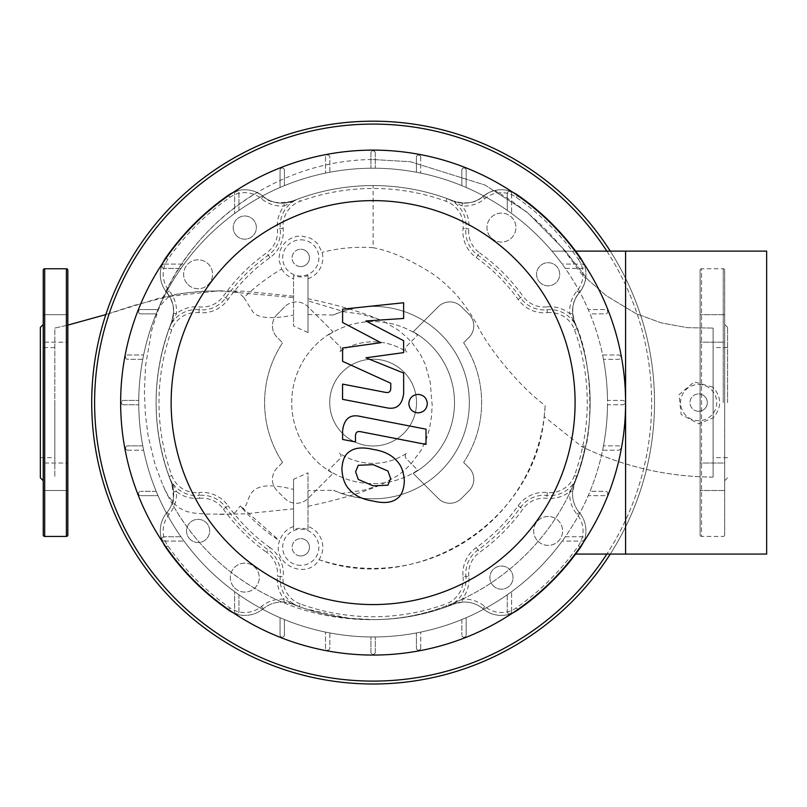 <?xml version="1.0" encoding="UTF-8"?>
<svg xmlns="http://www.w3.org/2000/svg" width="807" height="807" viewBox="0 0 807 807"><rect width="100%" height="100%" fill="white"/><g stroke="black" fill="none" stroke-linecap="round" stroke-linejoin="round"><path stroke-width="0.61" stroke-dasharray="4.04 3.03" d="M54.815 402.592L54.815 457.65L54.815 402.592M40.35 327.36L40.35 477.825M67.838 270.214L67.838 534.98M43.245 270.214L43.245 534.98M43.245 402.592L43.245 324.464L43.245 402.592M67.838 490.515L67.838 463.026L67.838 490.515L67.838 463.026L67.838 490.515L43.245 490.515L67.838 490.515M43.245 463.026L43.245 490.515L43.245 463.026L67.838 463.026L43.245 463.026L43.245 476.766L43.245 463.026M67.838 314.68L67.838 342.168L67.838 314.68L67.838 342.168L67.838 314.68L43.245 314.68L67.838 314.68M43.245 342.168L43.245 314.68L43.245 342.168L67.838 342.168L43.245 342.168L43.245 328.419L43.245 342.168M40.35 402.592L40.35 457.65L40.35 402.592M727.581 402.592L727.581 327.36L727.581 402.592M713.116 402.592L713.116 457.65L713.116 402.592M700.093 270.214L700.093 534.98L700.093 270.214A1.443 1.443 0 0 1 701.545 268.761L701.545 402.592L701.545 268.761L723.243 268.761A1.443 1.443 0 0 1 724.696 270.214L724.696 534.98L724.696 270.214M700.093 534.98A1.443 1.443 0 0 0 701.545 536.423L701.545 402.592L701.545 536.423L723.243 536.423A1.443 1.443 0 0 0 724.696 534.98M700.093 463.026L700.093 490.515L700.093 463.026L700.093 490.515L700.093 463.026L724.696 463.026L724.696 490.515L700.093 490.515L724.696 490.515L724.696 463.026L700.093 463.026M700.093 342.168L700.093 314.68L700.093 342.168L700.093 314.68L700.093 342.168L724.696 342.168L724.696 314.68L700.093 314.68L724.696 314.68L724.696 342.168L700.093 342.168M724.696 328.419L724.696 314.68L724.696 328.419M724.696 476.766L724.696 490.515L724.696 476.766M698.65 411.277A8.685 8.685 0 0 1 689.965 402.592A8.685 8.685 0 0 1 698.65 393.917A8.685 8.685 0 0 0 689.965 402.592A8.685 8.685 0 0 0 698.65 411.277A8.685 8.685 0 0 0 707.336 402.592A8.685 8.685 0 0 0 698.65 393.917A8.685 8.685 0 0 1 707.336 402.592A8.685 8.685 0 0 1 698.65 411.277M300.779 266.592A8.685 8.685 0 0 1 292.094 257.917A8.685 8.685 0 0 1 300.779 249.232A8.685 8.685 0 0 0 292.094 257.917A8.685 8.685 0 0 0 300.779 266.592A8.685 8.685 0 0 0 309.454 257.917A8.685 8.685 0 0 0 300.779 249.232A8.685 8.685 0 0 1 309.454 257.917A8.685 8.685 0 0 1 300.779 266.592M300.779 555.952A8.685 8.685 0 0 1 292.094 547.277A8.685 8.685 0 0 1 300.779 538.592A8.685 8.685 0 0 0 292.094 547.277A8.685 8.685 0 0 0 300.779 555.952A8.685 8.685 0 0 0 309.454 547.277A8.685 8.685 0 0 0 300.779 538.592A8.685 8.685 0 0 1 309.454 547.277A8.685 8.685 0 0 1 300.779 555.952M308.012 332.575L308.012 275.49A19.005 19.005 0 0 1 293.546 275.49L293.546 325.957L308.012 332.575L308.012 275.49M379.179 319.522C360.749 311.714 337.023 304.784 308.012 298.721L308.012 300.829L344.206 311.764L361.304 314.175L376.808 318.594L384.495 321.882L398.083 329.972L406.526 336.993L412.468 343.257L420.497 354.586L425.208 364.199L430.192 382.014L432.209 405.548L431.412 417.3L429.415 429.112L426.086 440.017L421.083 450.356L410.622 464.378L403.147 471.419L397.226 475.908L381.015 484.765L364.108 490.091L341.613 493.501L333.473 490.263L308.012 490.656L308.012 506.271L308.012 472.811L293.546 479.338L293.546 529.705A19.005 19.005 0 0 1 308.012 529.705L308.012 490.656M308.012 529.705L308.012 472.811M293.546 275.49L293.546 325.957M219.756 514.362L244.854 513.857L293.546 508.824L293.546 489.425C240.678 476.12 252.631 504.093 242.645 508.642L240.304 505.868L279.555 540.791C270.88 563.901 306.529 581.02 319.168 559.735C417.713 595.949 535.233 521.181 544.211 416.583L581.928 446.735L585.246 446.15C565.808 544.13 472.63 619.524 373.116 619.615L348.957 618.273L305.49 608.811L292.538 604.1C285.385 602.183 281.825 601.487 281.855 602.032L271.687 597.452C229.894 576.975 197.231 546.672 173.707 506.524L172.022 503.568A28.941 28.941 0 0 1 166.978 512.435A28.941 28.941 0 0 0 171.609 483.181C150.959 429.415 150.959 375.699 171.609 322.013L173.656 312.349L173.071 305.359L170.68 298.429L166.03 291.539C186.629 249.595 216.942 216.569 256.979 192.47L263.274 196.464C268.64 202.597 278.395 204.141 292.538 201.084C318.402 190.795 345.265 185.62 373.116 185.57C400.968 185.62 427.831 190.795 453.695 201.084A28.941 28.941 0 0 0 482.959 196.464A28.941 28.941 0 0 1 518.033 194.971A28.941 28.941 0 0 0 494.842 190.533C518.588 204.141 539.237 221.138 556.79 241.535C573.606 261.307 576.198 268.378 585.63 278.526C585.761 281.532 583.632 286.273 579.255 292.759A28.941 28.941 0 0 0 574.624 322.013A217.022 217.022 0 0 1 574.624 483.181A28.941 28.941 0 0 0 579.255 512.435A28.941 28.941 0 0 1 574.624 483.181L577.176 476.483L573.969 483.534A2.895 1.039 21.8 0 0 574.624 483.181A217.022 217.022 0 0 0 585.68 446.352L585.246 446.15C565.798 544.322 472.095 619.978 372.249 619.635C317.131 619.796 268.176 602.506 225.385 567.755C198.3 545.139 177.51 517.751 163.004 485.582L167.271 494.156L173.909 503.507L179.204 507.996L186.831 511.527L193.276 512.98L205.735 514.089L229.924 514.14L233.98 513.383L235.583 512.142L240.304 505.868M293.546 479.338L293.546 529.705M308.012 314.569L333.311 315.002L342.057 311.532L344.196 311.764M308.012 278.728A22.031 22.031 0 0 0 322.114 252.399L318.049 244.329L313.883 240.294L310.261 238.115L301.384 235.957L296.431 236.38L290.399 238.539L285.133 242.483L281.966 246.559L279.968 250.836L278.859 259.723L281.724 268.973C266.966 277.769 254.387 287.322 243.996 297.642L238.943 292.83L233.344 291.014L206.491 291.065L184.43 293.082L174.504 294.969L167.765 297.672L160.966 304.743L158.586 309.182L151.756 330.053L145.583 365.5L144.403 392.172L145.431 414.909L148.206 436.405L155.206 465.125L163.004 485.582M243.996 297.642L252.379 311.129C256.687 318.099 270.406 319.441 293.546 315.164M54.815 328.086L67.838 325.11L54.815 328.086L54.815 477.108L54.815 328.086M220.24 290.833L200.277 291.357L177.903 293.95L133.377 305.601L105.828 314.579L162.086 297.258L218.344 290.833L293.546 297.591M293.546 526.467A22.031 22.031 0 0 0 279.696 540.872L279.555 540.791M242.645 508.642A172.315 172.315 0 0 0 279.696 540.872M281.724 268.973A22.031 22.031 0 0 0 293.546 278.728M300.779 239.83A18.087 18.087 0 0 1 318.866 257.917A18.087 18.087 0 0 1 300.779 275.994A18.087 18.087 0 0 1 282.692 257.917A18.087 18.087 0 0 1 300.779 239.83M172.022 503.568C174.03 502.932 173.888 496.134 171.609 483.181A217.022 217.022 0 0 1 171.609 322.013A28.941 28.941 0 0 0 166.978 292.759A28.941 28.941 0 0 1 165.496 257.685A28.941 28.941 0 0 0 166.03 291.539M544.211 416.583L545.169 405.578C513.06 381.267 485.289 341.442 479.388 329.206C472.599 316.203 465.034 304.895 456.691 295.281C447.572 285.446 439.028 277.961 431.059 272.816C408.988 259.057 389.67 250.684 373.116 247.719L373.116 185.57M373.116 247.719C355.857 246.458 338.859 248.021 322.114 252.399M256.979 192.47A28.941 28.941 0 0 0 228.21 194.971A28.941 28.941 0 0 1 263.274 196.464A28.941 28.941 0 0 0 292.538 201.084A217.022 217.022 0 0 1 453.695 201.084C466.385 204.504 476.14 202.96 482.959 196.464C488.659 192.56 492.623 190.583 494.842 190.533M585.63 278.526A28.941 28.941 0 0 0 580.737 257.685A253.196 253.196 0 0 0 518.033 194.971A253.196 253.196 0 0 1 580.737 257.685A28.941 28.941 0 0 1 579.255 292.759C572.627 300.143 571.084 309.898 574.624 322.013C595.485 366.015 590.26 434.388 585.68 446.352M573.969 483.534L569.752 491.574A31.826 31.826 0 0 0 577.025 514.281A26.046 26.046 0 0 1 578.367 545.855A250.301 250.301 0 0 1 516.369 607.842A26.046 26.046 0 0 1 484.805 606.501A31.826 31.826 0 0 0 462.088 599.228L462.31 602.113A28.941 28.941 0 0 1 482.959 608.73A28.941 28.941 0 0 0 518.033 610.213A253.196 253.196 0 0 0 580.737 547.509A253.196 253.196 0 0 1 518.033 610.213A28.941 28.941 0 0 1 482.959 608.73A28.941 28.941 0 0 0 453.695 604.1A28.941 28.941 0 0 1 482.959 608.73A28.941 28.941 0 0 0 518.033 610.213A253.196 253.196 0 0 0 580.737 547.509A28.941 28.941 0 0 0 579.255 512.435A28.941 28.941 0 0 1 580.737 547.509A28.941 28.941 0 0 0 579.255 512.435A28.941 28.941 0 0 1 572.637 491.786L574.624 483.181A217.022 217.022 0 0 0 574.624 322.013L572.637 313.409A28.941 28.941 0 0 1 579.255 292.759A28.941 28.941 0 0 0 580.737 257.685A253.196 253.196 0 0 0 518.033 194.971A28.941 28.941 0 0 0 482.959 196.464A28.941 28.941 0 0 1 462.31 203.082L462.088 205.967A31.826 31.826 0 0 0 484.805 198.683A26.046 26.046 0 0 1 516.369 197.342A250.301 250.301 0 0 1 578.367 259.34L580.737 257.685A253.196 253.196 0 0 0 518.033 194.971A28.941 28.941 0 0 0 482.959 196.464A28.941 28.941 0 0 1 453.695 201.084A2.895 1.039 111.8 0 1 454.048 201.75L462.088 205.967A31.826 31.826 0 0 1 468.817 228.996L465.942 228.704A28.941 28.941 0 0 0 447.007 198.542L454.048 201.75M173.596 491.786L176.481 491.574L172.274 483.534A2.895 1.039 158.2 0 1 171.609 483.181L173.596 491.786A28.941 28.941 0 0 1 166.978 512.435A28.941 28.941 0 0 0 165.496 547.509A253.196 253.196 0 0 0 228.21 610.213A253.196 253.196 0 0 1 165.496 547.509A28.941 28.941 0 0 1 166.978 512.435A28.941 28.941 0 0 0 165.496 547.509A253.196 253.196 0 0 0 228.21 610.213A28.941 28.941 0 0 0 263.274 608.73A28.941 28.941 0 0 1 228.21 610.213A28.941 28.941 0 0 0 263.274 608.73A28.941 28.941 0 0 1 283.933 602.113L292.538 604.1L299.226 606.652A217.022 217.022 0 0 0 447.007 606.652A28.941 28.941 0 0 0 465.942 576.491L468.817 576.198A31.826 31.826 0 0 1 462.088 599.228L447.007 606.652L453.695 604.1A217.022 217.022 0 0 1 292.538 604.1A28.941 28.941 0 0 0 263.274 608.73A28.941 28.941 0 0 1 281.855 602.032M454.048 603.444A2.895 1.039 68.2 0 1 453.695 604.1A217.022 217.022 0 0 1 373.116 619.615M172.274 321.66L176.481 313.62A31.826 31.826 0 0 0 169.208 290.903A26.046 26.046 0 0 1 167.866 259.34A250.301 250.301 0 0 1 229.864 197.342A26.046 26.046 0 0 1 261.428 198.683A31.826 31.826 0 0 0 284.145 205.967L283.933 203.082A28.941 28.941 0 0 1 263.274 196.464A28.941 28.941 0 0 0 228.21 194.971A253.196 253.196 0 0 0 165.496 257.685A253.196 253.196 0 0 1 228.21 194.971A253.196 253.196 0 0 0 165.496 257.685A28.941 28.941 0 0 0 166.978 292.759A28.941 28.941 0 0 1 173.596 313.409L171.609 322.013L169.066 328.701L172.274 321.66A2.895 1.039 -158.2 0 0 171.609 322.013A217.022 217.022 0 0 0 171.609 483.181A28.941 28.941 0 0 1 166.978 512.435A28.941 28.941 0 0 0 165.496 547.509A253.196 253.196 0 0 0 228.21 610.213A28.941 28.941 0 0 0 263.274 608.73A28.941 28.941 0 0 1 292.538 604.1A2.895 1.039 -68.2 0 1 292.184 603.444L284.145 599.228A31.826 31.826 0 0 0 261.428 606.501A26.046 26.046 0 0 1 229.864 607.842A250.301 250.301 0 0 1 167.866 545.855A26.046 26.046 0 0 1 169.208 514.281A31.826 31.826 0 0 0 176.481 491.574A31.826 31.826 0 0 0 199.521 498.302L199.218 495.417A28.941 28.941 0 0 1 225.748 507.432A180.849 180.849 0 0 0 268.277 549.96A28.941 28.941 0 0 1 280.291 576.491A28.941 28.941 0 0 0 299.226 606.652L292.184 603.444M713.116 477.108C666.945 476.745 623.216 466.617 581.928 446.735C623.387 466.658 667.117 476.786 713.116 477.108L713.116 328.086L713.116 387.239L694.191 381.893L679.04 394.694L681.128 414.455L698.65 423.766L713.116 417.955L713.116 477.108M713.116 387.239L713.116 417.955C721.821 407.717 721.821 397.478 713.116 387.239M698.65 384.505A18.087 18.087 0 0 1 716.737 402.592A18.087 18.087 0 0 1 698.65 420.679A18.087 18.087 0 0 1 680.563 402.592A18.087 18.087 0 0 1 698.65 384.505M319.168 559.735L318.987 559.675A22.031 22.031 0 0 0 308.012 526.467M300.779 565.364A18.087 18.087 0 0 1 282.692 547.277A18.087 18.087 0 0 1 300.779 529.19A18.087 18.087 0 0 1 318.866 547.277A18.087 18.087 0 0 1 300.779 565.364M318.987 559.675A172.315 172.315 0 0 0 545.169 405.578M333.311 315.002A96.215 96.215 0 0 1 469.331 402.511A96.215 96.215 0 0 1 333.473 490.263M341.613 493.501A96.215 96.215 0 0 0 469.331 402.834A96.215 96.215 0 0 0 342.057 311.532M625.586 402.592A252.47 252.47 0 0 0 373.116 150.122A252.47 252.47 0 0 0 120.647 402.592A252.47 252.47 0 0 0 373.116 655.062A252.47 252.47 0 0 0 625.586 402.592M575.088 554.076L766.65 554.076L766.65 251.118L551.968 251.118A234.383 234.383 0 0 1 607.5 402.592A234.383 234.383 0 0 0 373.116 168.209A234.383 234.383 0 0 0 280.059 617.708A234.383 234.383 0 0 0 284.397 619.544A234.383 234.383 0 0 0 461.836 619.544A234.383 234.383 0 0 0 466.174 617.708A234.383 234.383 0 0 0 562.197 541.093L582.17 541.093A2.169 2.169 0 0 0 584.339 538.925A2.169 2.169 0 0 0 582.17 536.756L565.303 536.756A234.383 234.383 0 0 0 588.232 495.649L605.553 495.649A2.169 2.169 0 0 0 607.721 493.481A2.169 2.169 0 0 0 605.553 491.312L590.058 491.312A234.383 234.383 0 0 0 602.617 450.205L618.515 450.205A2.169 2.169 0 0 0 620.694 448.036A2.169 2.169 0 0 0 618.515 445.868L603.475 445.868A234.383 234.383 0 0 0 607.489 404.761L622.691 404.761A2.169 2.169 0 0 0 624.86 402.592A2.169 2.169 0 0 0 622.691 400.423L607.489 400.423A234.383 234.383 0 0 0 603.475 359.317L618.515 359.317A2.169 2.169 0 0 0 620.694 357.148A2.169 2.169 0 0 0 618.515 354.979L602.617 354.979A234.383 234.383 0 0 0 590.058 313.873L605.553 313.873A2.169 2.169 0 0 0 607.721 311.704A2.169 2.169 0 0 0 605.553 309.535L588.232 309.535A234.383 234.383 0 0 0 565.303 268.428L582.17 268.428A2.169 2.169 0 0 0 584.339 266.26A2.169 2.169 0 0 0 582.17 264.091L562.197 264.091A234.383 234.383 0 0 0 138.733 402.592A234.383 234.383 0 0 0 373.116 636.975A234.383 234.383 0 0 0 607.5 402.592A234.383 234.383 0 0 1 551.968 554.076A234.383 234.383 0 0 0 562.197 541.093L582.17 541.093A2.169 2.169 0 0 0 584.339 538.925A2.169 2.169 0 0 0 582.17 536.756L565.303 536.756A234.383 234.383 0 0 0 588.232 495.649L605.553 495.649A2.169 2.169 0 0 0 607.721 493.481A2.169 2.169 0 0 0 605.553 491.312L590.058 491.312A234.383 234.383 0 0 0 602.617 450.205L618.515 450.205A2.169 2.169 0 0 0 620.694 448.036A2.169 2.169 0 0 0 618.515 445.868L603.475 445.868A234.383 234.383 0 0 0 607.489 404.761L622.691 404.761A2.169 2.169 0 0 0 624.86 402.592A2.169 2.169 0 0 0 622.691 400.423L607.489 400.423A234.383 234.383 0 0 0 603.475 359.317L618.515 359.317A2.169 2.169 0 0 0 620.694 357.148A2.169 2.169 0 0 0 618.515 354.979L602.617 354.979A234.383 234.383 0 0 0 590.058 313.873L605.553 313.873A2.169 2.169 0 0 0 607.721 311.704A2.169 2.169 0 0 0 605.553 309.535L588.232 309.535A234.383 234.383 0 0 0 565.303 268.428L582.17 268.428A2.169 2.169 0 0 0 584.339 266.26A2.169 2.169 0 0 0 582.17 264.091L562.197 264.091A234.383 234.383 0 0 0 551.968 251.118L575.088 251.118M625.586 251.118L625.586 554.076L625.586 251.118M511.618 193.549L511.618 213.512L511.618 193.549A2.169 2.169 0 0 0 509.449 191.38A2.169 2.169 0 0 0 507.28 193.549L507.28 210.405L507.28 193.549A2.169 2.169 0 0 1 509.449 191.38A2.169 2.169 0 0 1 511.618 193.549M466.174 170.156L466.174 187.476L466.174 170.156A2.169 2.169 0 0 0 464.005 167.987A2.169 2.169 0 0 0 461.836 170.156L461.836 185.65L461.836 170.156A2.169 2.169 0 0 1 464.005 167.987A2.169 2.169 0 0 1 466.174 170.156M420.729 157.194L420.729 173.101L420.729 157.194A2.169 2.169 0 0 0 418.561 155.025A2.169 2.169 0 0 0 416.392 157.194L416.392 172.244L416.392 157.194A2.169 2.169 0 0 1 418.561 155.025A2.169 2.169 0 0 1 420.729 157.194M375.285 153.017L375.285 168.219L375.285 153.017A2.169 2.169 0 0 0 373.116 150.848A2.169 2.169 0 0 0 370.948 153.017L370.948 168.219L370.948 153.017A2.169 2.169 0 0 1 373.116 150.848A2.169 2.169 0 0 1 375.285 153.017M329.841 172.244L329.841 157.194A2.169 2.169 0 0 0 327.672 155.025A2.169 2.169 0 0 0 325.503 157.194L325.503 173.101L325.503 157.194A2.169 2.169 0 0 1 327.672 155.025A2.169 2.169 0 0 1 329.841 157.194L329.841 172.244M284.397 185.65L284.397 170.156A2.169 2.169 0 0 0 282.228 167.987A2.169 2.169 0 0 0 280.059 170.156L280.059 187.476L280.059 170.156A2.169 2.169 0 0 1 282.228 167.987A2.169 2.169 0 0 1 284.397 170.156L284.397 185.65M238.953 210.405L238.953 193.549A2.169 2.169 0 0 0 236.784 191.38A2.169 2.169 0 0 0 234.615 193.549L234.615 213.512L234.615 193.549A2.169 2.169 0 0 1 236.784 191.38A2.169 2.169 0 0 1 238.953 193.549L238.953 210.405M164.073 264.091L184.036 264.091L164.073 264.091A2.169 2.169 0 0 0 161.894 266.26A2.169 2.169 0 0 0 164.073 268.428A2.169 2.169 0 0 1 161.894 266.26A2.169 2.169 0 0 1 164.073 264.091M180.929 268.428L164.073 268.428L180.929 268.428M156.175 313.873L140.68 313.873A2.169 2.169 0 0 1 138.511 311.704A2.169 2.169 0 0 1 140.68 309.535L158.001 309.535L140.68 309.535A2.169 2.169 0 0 0 138.511 311.704A2.169 2.169 0 0 0 140.68 313.873L156.175 313.873M142.758 359.317L127.718 359.317A2.169 2.169 0 0 1 125.539 357.148A2.169 2.169 0 0 1 127.718 354.979L143.616 354.979L127.718 354.979A2.169 2.169 0 0 0 125.539 357.148A2.169 2.169 0 0 0 127.718 359.317L142.758 359.317M123.542 404.761L138.743 404.761L123.542 404.761A2.169 2.169 0 0 1 121.373 402.592A2.169 2.169 0 0 1 123.542 400.423L138.743 400.423L123.542 400.423A2.169 2.169 0 0 0 121.373 402.592A2.169 2.169 0 0 0 123.542 404.761M127.718 450.205L143.616 450.205L127.718 450.205A2.169 2.169 0 0 1 125.539 448.036A2.169 2.169 0 0 1 127.718 445.868A2.169 2.169 0 0 0 125.539 448.036A2.169 2.169 0 0 0 127.718 450.205M142.758 445.868L127.718 445.868L142.758 445.868M140.68 495.649L158.001 495.649L140.68 495.649A2.169 2.169 0 0 1 138.511 493.481A2.169 2.169 0 0 1 140.68 491.312A2.169 2.169 0 0 0 138.511 493.481A2.169 2.169 0 0 0 140.68 495.649M156.175 491.312L140.68 491.312L156.175 491.312M164.073 541.093L184.036 541.093L164.073 541.093A2.169 2.169 0 0 1 161.894 538.925A2.169 2.169 0 0 1 164.073 536.756A2.169 2.169 0 0 0 161.894 538.925A2.169 2.169 0 0 0 164.073 541.093M180.929 536.756L164.073 536.756L180.929 536.756M238.953 594.779L238.953 611.645A2.169 2.169 0 0 1 236.784 613.814A2.169 2.169 0 0 1 234.615 611.645L234.615 591.682L234.615 611.645A2.169 2.169 0 0 0 236.784 613.814A2.169 2.169 0 0 0 238.953 611.645L238.953 594.779M284.397 619.544L284.397 635.028A2.169 2.169 0 0 1 282.228 637.207A2.169 2.169 0 0 1 280.059 635.028L280.059 617.708L280.059 635.028A2.169 2.169 0 0 0 282.228 637.207A2.169 2.169 0 0 0 284.397 635.028L284.397 619.544M329.841 632.95L329.841 648.001A2.169 2.169 0 0 1 327.672 650.17A2.169 2.169 0 0 1 325.503 648.001L325.503 632.093L325.503 648.001A2.169 2.169 0 0 0 327.672 650.17A2.169 2.169 0 0 0 329.841 648.001L329.841 632.95M375.285 652.167L375.285 636.965L375.285 652.167A2.169 2.169 0 0 1 373.116 654.336A2.169 2.169 0 0 1 370.948 652.167L370.948 636.965L370.948 652.167A2.169 2.169 0 0 0 373.116 654.336A2.169 2.169 0 0 0 375.285 652.167M420.729 648.001L420.729 632.093L420.729 648.001A2.169 2.169 0 0 1 418.561 650.17A2.169 2.169 0 0 1 416.392 648.001A2.169 2.169 0 0 0 418.561 650.17A2.169 2.169 0 0 0 420.729 648.001M416.392 632.95L416.392 648.001L416.392 632.95M466.174 635.028L466.174 617.708L466.174 635.028A2.169 2.169 0 0 1 464.005 637.207A2.169 2.169 0 0 1 461.836 635.028A2.169 2.169 0 0 0 464.005 637.207A2.169 2.169 0 0 0 466.174 635.028M461.836 619.544L461.836 635.028L461.836 619.544M511.618 611.645L511.618 591.682L511.618 611.645A2.169 2.169 0 0 1 509.449 613.814A2.169 2.169 0 0 1 507.28 611.645A2.169 2.169 0 0 0 509.449 613.814A2.169 2.169 0 0 0 511.618 611.645M507.28 594.779L507.28 611.645L507.28 594.779M187.87 284.498A14.465 14.465 0 0 0 208.327 284.498A14.465 14.465 0 0 0 208.327 264.04A14.465 14.465 0 0 0 187.87 264.04A14.465 14.465 0 0 0 187.87 284.498A14.465 14.465 0 0 0 208.327 284.498A14.465 14.465 0 0 0 208.327 264.04A14.465 14.465 0 0 0 187.87 264.04A14.465 14.465 0 0 0 187.87 284.498M491.211 237.813A14.465 14.465 0 0 0 511.678 237.813A14.465 14.465 0 0 0 511.678 217.345A14.465 14.465 0 0 0 491.211 217.345A14.465 14.465 0 0 0 491.211 237.813A14.465 14.465 0 0 0 511.678 237.813A14.465 14.465 0 0 0 511.678 217.345A14.465 14.465 0 0 0 491.211 217.345A14.465 14.465 0 0 0 491.211 237.813M537.906 541.154A14.465 14.465 0 0 0 558.363 541.154A14.465 14.465 0 0 0 558.363 520.697A14.465 14.465 0 0 0 537.906 520.697A14.465 14.465 0 0 0 537.906 541.154A14.465 14.465 0 0 0 558.363 541.154A14.465 14.465 0 0 0 558.363 520.697A14.465 14.465 0 0 0 537.906 520.697A14.465 14.465 0 0 0 537.906 541.154M234.555 587.839A14.465 14.465 0 0 0 255.022 587.839A14.465 14.465 0 0 0 255.022 567.382A14.465 14.465 0 0 0 234.555 567.382A14.465 14.465 0 0 0 234.555 587.839A14.465 14.465 0 0 0 255.022 587.839A14.465 14.465 0 0 0 255.022 567.382A14.465 14.465 0 0 0 234.555 567.382A14.465 14.465 0 0 0 234.555 587.839M236.602 235.765A11.57 11.57 0 0 0 252.974 235.765A11.57 11.57 0 0 0 252.974 219.393A11.57 11.57 0 0 0 236.602 219.393A11.57 11.57 0 0 0 236.602 235.765A11.57 11.57 0 0 0 252.974 235.765A11.57 11.57 0 0 0 252.974 219.393A11.57 11.57 0 0 0 236.602 219.393A11.57 11.57 0 0 0 236.602 235.765M539.954 282.45A11.57 11.57 0 0 0 556.316 282.45A11.57 11.57 0 0 0 556.316 266.088A11.57 11.57 0 0 0 539.954 266.088A11.57 11.57 0 0 0 539.954 282.45A11.57 11.57 0 0 0 556.316 282.45A11.57 11.57 0 0 0 556.316 266.088A11.57 11.57 0 0 0 539.954 266.088A11.57 11.57 0 0 0 539.954 282.45M493.259 585.791A11.57 11.57 0 0 0 509.631 585.791A11.57 11.57 0 0 0 509.631 569.429A11.57 11.57 0 0 0 493.259 569.429A11.57 11.57 0 0 0 493.259 585.791A11.57 11.57 0 0 0 509.631 585.791A11.57 11.57 0 0 0 509.631 569.429A11.57 11.57 0 0 0 493.259 569.429A11.57 11.57 0 0 0 493.259 585.791M189.917 539.106A11.57 11.57 0 0 0 206.289 539.106A11.57 11.57 0 0 0 206.289 522.734A11.57 11.57 0 0 0 189.917 522.734A11.57 11.57 0 0 0 189.917 539.106A11.57 11.57 0 0 0 206.289 539.106A11.57 11.57 0 0 0 206.289 522.734A11.57 11.57 0 0 0 189.917 522.734A11.57 11.57 0 0 0 189.917 539.106M342.43 433.288A43.407 43.407 0 0 1 342.43 371.906A43.407 43.407 0 0 1 403.813 371.906A43.407 43.407 0 0 1 403.813 433.288A43.407 43.407 0 0 1 342.43 433.288A43.407 43.407 0 0 1 342.43 371.906A43.407 43.407 0 0 1 403.813 371.906A43.407 43.407 0 0 1 403.813 433.288A43.407 43.407 0 0 1 342.43 433.288M176.178 599.53A278.516 278.516 0 0 0 570.055 599.53A278.516 278.516 0 0 0 570.055 205.654A278.516 278.516 0 0 0 176.178 205.654A278.516 278.516 0 0 0 176.178 599.53M572.102 203.616A281.401 281.401 0 0 1 572.102 601.578A281.401 281.401 0 0 1 174.13 601.578A281.401 281.401 0 0 1 174.13 203.616A281.401 281.401 0 0 1 572.102 203.616M610.274 554.076A281.401 281.401 0 0 0 610.274 251.118M606.834 251.118A278.516 278.516 0 0 1 606.834 554.076M339.929 346.485A3.621 3.621 0 0 1 339.374 352.054A60.767 60.767 0 0 1 406.859 352.054A3.621 3.621 0 0 1 406.304 346.485L417.794 335.006A81.023 81.023 0 0 0 328.439 335.006L339.929 346.485A3.621 3.621 0 0 1 339.374 352.054A60.767 60.767 0 0 1 406.859 352.054A3.621 3.621 0 0 1 406.304 346.485L417.794 335.006A81.023 81.023 0 0 0 328.439 335.006L339.929 346.485M406.304 458.699A3.621 3.621 0 0 1 406.859 453.13A60.767 60.767 0 0 1 339.374 453.13A3.621 3.621 0 0 1 339.929 458.699L328.439 470.188A81.023 81.023 0 0 0 417.794 470.188L406.304 458.699A3.621 3.621 0 0 1 406.859 453.13A60.767 60.767 0 0 1 339.374 453.13A3.621 3.621 0 0 1 339.929 458.699L328.439 470.188A81.023 81.023 0 0 0 417.794 470.188L406.304 458.699M277.204 314.357A16.281 16.281 0 0 0 277.204 337.376L282.591 342.763L277.204 337.376A16.281 16.281 0 0 1 277.204 314.357L284.881 306.68L277.204 314.357M282.591 462.431A108.511 108.511 0 0 1 282.591 342.763A108.511 108.511 0 0 0 282.591 462.431L277.204 467.818A16.281 16.281 0 0 0 277.204 490.838L284.881 498.504A16.281 16.281 0 0 0 307.901 498.504L332.998 473.406A81.386 81.386 0 0 1 332.998 331.788L307.901 306.68A16.281 16.281 0 0 0 284.881 306.68A16.281 16.281 0 0 1 307.901 306.68L332.998 331.788A81.386 81.386 0 0 0 332.998 473.406L307.901 498.504A16.281 16.281 0 0 1 284.881 498.504L277.204 490.838A16.281 16.281 0 0 1 277.204 467.818L282.591 462.431M463.642 342.763L469.028 337.376A16.281 16.281 0 0 0 469.028 314.357L461.352 306.68A16.281 16.281 0 0 0 438.332 306.68L413.234 331.788A81.386 81.386 0 0 1 413.234 473.406L438.332 498.504A16.281 16.281 0 0 0 461.352 498.504L469.028 490.838A16.281 16.281 0 0 0 469.028 467.818L463.642 462.431L469.028 467.818A16.281 16.281 0 0 1 469.028 490.838L461.352 498.504A16.281 16.281 0 0 1 438.332 498.504L413.234 473.406A81.386 81.386 0 0 0 413.234 331.788L438.332 306.68A16.281 16.281 0 0 1 461.352 306.68L469.028 314.357A16.281 16.281 0 0 1 469.028 337.376L463.642 342.763A108.511 108.511 0 0 1 463.642 462.431A108.511 108.511 0 0 0 463.642 342.763M172.274 483.534L169.066 476.483L171.609 483.181M283.933 602.113L284.145 599.228A31.826 31.826 0 0 1 277.416 576.198L283.166 576.783A31.826 31.826 0 0 0 269.962 547.6L266.603 552.321A26.046 26.046 0 0 1 277.416 576.198M462.31 602.113L453.695 604.1A217.022 217.022 0 0 1 292.538 604.1M292.184 201.75L299.226 198.542L292.538 201.084A2.895 1.039 -111.8 0 0 292.184 201.75L284.145 205.967A31.826 31.826 0 0 0 277.416 228.996A26.046 26.046 0 0 1 266.603 252.873A183.744 183.744 0 0 0 223.398 296.078A26.046 26.046 0 0 1 199.521 306.892A31.826 31.826 0 0 0 176.481 313.62L173.596 313.409M462.31 203.082L453.695 201.084A217.022 217.022 0 0 0 292.538 201.084L283.933 203.082M453.695 201.084L447.007 198.542A217.022 217.022 0 0 0 299.226 198.542A28.941 28.941 0 0 0 280.291 228.704A28.941 28.941 0 0 1 268.277 255.234A180.849 180.849 0 0 0 225.748 297.763A28.941 28.941 0 0 1 199.218 309.767A28.941 28.941 0 0 0 169.066 328.701A217.022 217.022 0 0 0 169.066 476.483A28.941 28.941 0 0 0 199.218 495.417L198.925 492.542A26.046 26.046 0 0 1 171.78 475.505A214.127 214.127 0 0 1 171.78 329.69A26.046 26.046 0 0 1 198.925 312.652A31.826 31.826 0 0 0 228.109 299.437A177.954 177.954 0 0 1 269.962 257.584A31.826 31.826 0 0 0 283.166 228.401A26.046 26.046 0 0 1 300.214 201.256A214.127 214.127 0 0 1 446.019 201.256A26.046 26.046 0 0 1 463.067 228.401A31.826 31.826 0 0 0 476.271 257.584A177.954 177.954 0 0 1 518.124 299.437A31.826 31.826 0 0 0 547.307 312.652L547.015 309.767A28.941 28.941 0 0 1 520.485 297.763A180.849 180.849 0 0 0 477.956 255.234A28.941 28.941 0 0 1 465.942 228.704L463.067 228.401M468.817 576.198A26.046 26.046 0 0 1 479.63 552.321A183.744 183.744 0 0 0 522.845 509.106A26.046 26.046 0 0 1 546.722 498.302A31.826 31.826 0 0 0 569.752 491.574L572.637 491.786M547.307 312.652A26.046 26.046 0 0 1 574.453 329.69A214.127 214.127 0 0 1 574.453 475.505A26.046 26.046 0 0 1 547.307 492.542A31.826 31.826 0 0 0 518.124 505.757A177.954 177.954 0 0 1 476.271 547.6A31.826 31.826 0 0 0 463.067 576.783L465.942 576.491A28.941 28.941 0 0 1 477.956 549.96A180.849 180.849 0 0 0 520.485 507.432A28.941 28.941 0 0 1 547.015 495.417A28.941 28.941 0 0 0 577.176 476.483A217.022 217.022 0 0 0 577.176 328.701L574.624 322.013A28.941 28.941 0 0 1 579.255 292.759A28.941 28.941 0 0 0 580.737 257.685M578.367 259.34A26.046 26.046 0 0 1 577.025 290.903A31.826 31.826 0 0 0 569.752 313.62L572.637 313.409M573.969 321.66L577.176 328.701A28.941 28.941 0 0 0 547.015 309.767L546.722 306.892A31.826 31.826 0 0 1 569.752 313.62L573.969 321.66A2.895 1.039 -21.8 0 1 574.624 322.013M453.695 604.1A28.941 28.941 0 0 1 482.959 608.73A28.941 28.941 0 0 0 518.033 610.213A253.196 253.196 0 0 0 580.737 547.509A28.941 28.941 0 0 0 579.255 512.435A28.941 28.941 0 0 1 574.624 483.181M292.538 201.084A28.941 28.941 0 0 1 263.274 196.464A28.941 28.941 0 0 0 228.21 194.971A253.196 253.196 0 0 0 165.496 257.685A28.941 28.941 0 0 0 166.978 292.759A28.941 28.941 0 0 1 171.609 322.013M387.935 485.199L390.628 478.581L387.935 471.026L373.177 464.65L358.298 465.266L355.605 471.772L358.298 479.439L373.177 485.844L387.935 485.199M396.842 460.928C391.587 454.855 383.698 451.022 373.177 449.428C362.555 446.917 354.626 447.673 349.401 451.718C344.902 454.492 342.4 460.293 341.896 469.109C342.4 478.168 344.902 484.977 349.401 489.536C354.626 495.609 362.555 499.452 373.177 501.066C383.698 503.558 391.587 502.791 396.842 498.756C401.331 495.942 403.833 490.101 404.337 481.244C403.833 472.226 401.331 465.457 396.842 460.928M426.015 429.183L360.053 416.372C349.905 414.072 344.085 418.873 342.602 430.777L342.602 439.442L355.483 441.954L355.483 436.093C355.504 432.37 357.34 430.928 360.991 431.775L426.015 444.415L426.015 429.183M408.836 403.631C409.371 409.26 412.448 412.337 418.076 412.861C423.705 412.337 426.792 409.26 427.317 403.631C426.792 398.002 423.705 394.926 418.076 394.391C412.448 394.926 409.371 398.002 408.836 403.631M342.602 322.487L380.904 342.693L342.602 348.019L342.602 361.324L390.759 383.244L390.759 387.975C390.759 391.698 388.934 393.15 385.282 392.323L342.561 384.112L342.561 399.334L386.281 407.717C396.449 409.976 402.239 405.154 403.671 393.241L403.631 373.056L365.914 357.814L403.631 352.619L403.631 340.715L365.914 320.974L403.631 318.462L403.631 302.756L342.602 309.182L342.602 322.487M66.396 268.761L66.396 536.423M44.688 268.761L44.688 536.423M723.243 402.592L723.243 268.761L723.243 402.592M166.978 512.435L169.208 514.281M165.496 547.509L167.866 545.855M228.21 610.213L229.864 607.842M263.274 608.73L261.428 606.501M299.226 606.652A217.022 217.022 0 0 0 447.007 606.652L446.019 603.929A214.127 214.127 0 0 1 300.214 603.929L299.226 606.652M169.208 290.903L166.978 292.759M167.866 259.34L165.496 257.685M229.864 197.342L228.21 194.971M261.428 198.683L263.274 196.464M283.166 228.401L277.416 228.996M198.925 312.652L199.521 306.892M577.025 514.281L579.255 512.435M578.367 545.855L580.737 547.509M516.369 607.842L518.033 610.213M484.805 606.501L482.959 608.73M547.307 492.542L546.722 498.302M518.033 194.971L516.369 197.342M482.959 196.464L484.805 198.683M577.025 290.903L579.255 292.759M446.019 201.256L447.007 198.542A217.022 217.022 0 0 0 299.226 198.542L300.214 201.256M518.124 505.757L522.845 509.106M476.271 547.6L479.63 552.321M476.271 257.584L479.63 252.873A26.046 26.046 0 0 1 468.817 228.996M518.124 299.437L522.845 296.078A183.744 183.744 0 0 0 479.63 252.873M546.722 306.892A26.046 26.046 0 0 1 522.845 296.078M228.109 299.437L223.398 296.078M269.962 257.584L266.603 252.873M199.521 498.302A26.046 26.046 0 0 1 223.398 509.106L228.109 505.757A31.826 31.826 0 0 0 198.925 492.542M223.398 509.106A183.744 183.744 0 0 0 266.603 552.321M574.453 329.69L577.176 328.701M574.453 475.505L577.176 476.483M463.067 576.783A26.046 26.046 0 0 1 446.019 603.929M169.066 328.701L171.78 329.69M300.214 603.929A26.046 26.046 0 0 1 283.166 576.783M169.066 476.483L171.78 475.505M269.962 547.6A177.954 177.954 0 0 1 228.109 505.757M54.815 347.545L40.35 347.545M40.35 457.65L54.815 457.65M727.581 457.65L713.116 457.65M727.581 327.36L724.696 324.464M727.581 477.825L724.696 480.72M727.581 347.545L713.116 347.545M308.012 506.271C337.074 500.128 361.022 493.117 379.845 485.249M293.546 296.209L244.763 291.307L232.184 290.923M223.428 514.362L219.201 514.362M218.899 290.833L222.349 290.833M373.116 159.534L410.521 161.743L485.108 185.096L527.062 212.17L564.577 250.079L587.93 279.767L606.541 295.876L636.027 313.651L661.094 322.84L687.382 327.682L713.116 328.086L687.382 327.682L661.094 322.84L636.027 313.651L606.541 295.876L587.93 279.767L564.577 250.079L527.062 212.17L485.108 185.096L410.521 161.743L373.116 159.534C277.699 159.877 186.689 224.76 156.144 315.305"/><path stroke-width="1.21" d="M66.396 536.423A1.443 1.443 0 0 0 67.838 534.98L67.838 270.214A1.443 1.443 0 0 0 66.396 268.761L66.396 536.423L44.688 536.423A1.443 1.443 0 0 1 43.245 534.98L43.245 270.214A1.443 1.443 0 0 1 44.688 268.761L66.396 268.761M43.245 480.72L40.35 477.825L40.35 327.36L43.245 324.464M67.838 325.11L105.828 314.589L67.838 325.11M625.586 402.592A252.47 252.47 0 0 0 373.116 150.122A252.47 252.47 0 0 0 120.647 402.592A252.47 252.47 0 0 0 373.116 655.062A252.47 252.47 0 0 0 625.586 402.592M171.145 402.592A201.972 201.972 0 0 1 373.116 200.62A201.972 201.972 0 0 1 575.088 402.592A201.972 201.972 0 0 1 373.116 604.574A201.972 201.972 0 0 1 171.145 402.592M575.088 554.076L625.586 554.076L625.586 251.118L766.65 251.118L766.65 554.076L625.586 554.076L625.586 251.118L575.088 251.118M610.274 251.118A281.401 281.401 0 0 0 174.13 203.616A281.401 281.401 0 0 0 174.13 601.578A281.401 281.401 0 0 0 610.274 554.076M606.834 554.076A278.516 278.516 0 0 1 176.178 599.53A278.516 278.516 0 0 1 176.178 205.654A278.516 278.516 0 0 1 606.834 251.118M390.628 478.581L387.935 485.199L373.177 485.844L358.298 479.439L355.605 471.772L358.298 465.266L373.177 464.65L387.935 471.026L390.628 478.581M373.177 449.428C383.698 451.022 391.587 454.855 396.842 460.928C401.331 465.457 403.833 472.226 404.337 481.244C403.833 490.101 401.331 495.942 396.842 498.756C391.587 502.791 383.698 503.558 373.177 501.066C362.555 499.452 354.626 495.609 349.401 489.536C344.902 484.977 342.4 478.168 341.896 469.109C342.4 460.293 344.902 454.492 349.401 451.718C354.626 447.673 362.555 446.917 373.177 449.428M360.053 416.372L426.015 429.183L426.015 444.415L360.991 431.775C357.34 430.928 355.504 432.37 355.483 436.093L355.483 441.954L342.602 439.442L342.602 430.777C344.085 418.873 349.905 414.072 360.053 416.372M418.076 412.861C412.448 412.337 409.371 409.26 408.836 403.631C409.371 398.002 412.448 394.926 418.076 394.391C423.705 394.926 426.792 398.002 427.317 403.631C426.792 409.26 423.705 412.337 418.076 412.861M380.904 342.693L342.602 322.487L342.602 309.182L403.631 302.756L403.631 318.462L365.914 320.974L403.631 340.715L403.631 352.619L365.914 357.814L403.631 373.056L403.671 393.241C402.239 405.154 396.449 409.976 386.281 407.717L342.561 399.334L342.561 384.112L385.282 392.323C388.934 393.15 390.759 391.698 390.759 387.975L390.759 383.244L342.602 361.324L342.602 348.019L380.904 342.693M44.688 536.423L44.688 268.761"/></g></svg>
